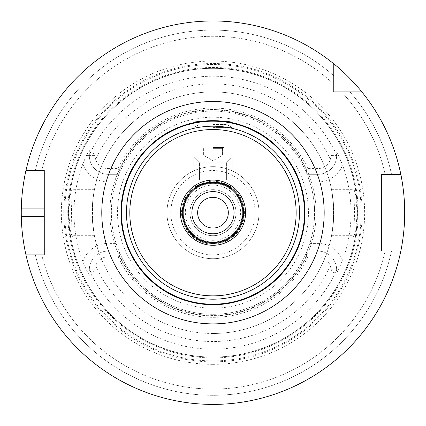 <?xml version="1.0" encoding="UTF-8"?>
<svg xmlns="http://www.w3.org/2000/svg" width="426" height="426" viewBox="0 0 426 426"><rect width="100%" height="100%" fill="white"/><g stroke="black" fill="none" stroke-linecap="round" stroke-linejoin="round"><path stroke-width="0.32" stroke-dasharray="2.13 1.6" d="M212.979 148.365L222.569 148.365L212.979 148.365M212.979 155.176L222.569 155.176L212.979 155.176M212.979 147.508L224.049 147.508L212.979 147.508M212.979 124.504L226.84 124.504L212.979 124.504M212.979 127.571L232.154 127.571L212.979 127.571M193.809 122.688C194.948 122.012 201.338 121.335 212.979 120.67C224.624 121.335 231.014 122.012 232.154 122.688C231.014 122.012 224.624 121.335 212.979 120.67C201.338 121.335 194.948 122.012 193.809 122.688L193.809 127.571L193.809 122.688M193.809 188.75L199.384 185.198L212.979 182.019L226.579 185.198L232.154 188.75L226.579 185.198L212.979 182.019L224.486 182.019L212.979 182.019L199.384 185.198L193.809 188.75L193.809 157.098L232.154 157.098L193.809 157.098L232.154 157.098L193.809 157.098L199.56 162.849L226.403 162.849L199.56 162.849L226.403 162.849L199.56 162.849L193.809 157.098L193.809 188.75M212.979 182.019L224.486 182.019L212.979 182.019M212.979 189.687A23.004 23.004 0 0 0 189.975 212.696A23.004 23.004 0 0 0 212.979 235.7A23.004 23.004 0 0 0 235.988 212.696A23.004 23.004 0 0 0 212.979 189.687M212.979 228.032A15.336 15.336 0 0 0 226.265 205.023A15.336 15.336 0 0 0 199.698 205.023A15.336 15.336 0 0 0 212.979 228.032M212.979 304.718A92.027 92.027 0 0 0 292.678 166.683A92.027 92.027 0 0 0 133.285 166.683A92.027 92.027 0 0 0 212.979 304.718M212.979 243.368A30.677 30.677 0 0 0 239.545 197.355A30.677 30.677 0 0 0 186.418 197.355A30.677 30.677 0 0 0 212.979 243.368A30.677 30.677 0 0 0 239.545 197.355A30.677 30.677 0 0 0 186.418 197.355A30.677 30.677 0 0 0 212.979 243.368A30.677 30.677 0 0 0 239.545 197.355A30.677 30.677 0 0 0 186.418 197.355A30.677 30.677 0 0 0 212.979 243.368M212.979 244.135A31.444 31.444 0 0 0 240.211 196.972A31.444 31.444 0 0 0 185.752 196.972A31.444 31.444 0 0 0 212.979 244.135A31.444 31.444 0 0 0 240.211 196.972A31.444 31.444 0 0 0 185.752 196.972A31.444 31.444 0 0 0 212.979 244.135M25.959 170.517L44.267 170.517L44.267 254.87L25.959 254.87A191.721 191.721 0 0 0 212.979 404.412A191.721 191.721 0 0 0 379.012 116.836A191.721 191.721 0 0 0 46.945 116.836A191.721 191.721 0 0 0 212.979 404.412A191.721 191.721 0 0 0 400.829 251.036L381.696 251.036L381.696 174.351L400.829 174.351A191.721 191.721 0 0 0 361.871 91.909L333.766 91.909L333.766 63.804A191.721 191.721 0 0 0 25.959 170.517L35.315 170.517L25.959 170.517A191.721 191.721 0 0 1 333.766 63.804M333.766 84.156L333.766 75.743L333.766 84.156A176.38 176.38 0 0 0 41.716 170.517L35.315 170.517L41.716 170.517A176.38 176.38 0 0 1 333.766 84.156M391.515 174.351A182.605 182.605 0 0 0 349.932 91.909A182.605 182.605 0 0 1 391.515 174.351L385.147 174.351A176.38 176.38 0 0 0 341.519 91.909A176.38 176.38 0 0 1 385.147 174.351L391.515 174.351M333.766 75.743A182.605 182.605 0 0 0 35.315 170.517A182.605 182.605 0 0 1 333.766 75.743M400.829 174.351A191.721 191.721 0 0 0 361.871 91.909M35.315 254.87L25.959 254.87L35.315 254.87A182.605 182.605 0 0 0 391.515 251.036L400.829 251.036L391.515 251.036A182.605 182.605 0 0 1 35.315 254.87M353.836 188.675L354.57 212.691L353.782 236.68L355.635 230.61L357.201 213.245L355.763 195.486L353.836 188.675M352.893 212.696L352.893 189.687L352.893 212.696M333.452 203.985L333.452 221.403L331.55 235.7L332.663 228.964L333.766 212.696L333.441 203.878L331.55 189.687L333.452 203.985A120.782 120.782 0 0 0 212.979 91.909A120.782 120.782 0 0 0 92.511 203.985L94.407 189.687L93.299 196.423L92.197 212.696L92.522 221.509L94.407 235.7L92.511 221.403L92.511 203.985M212.979 315.842A103.145 103.145 0 0 0 316.097 215.178A103.145 103.145 0 0 0 217.942 109.668A103.145 103.145 0 0 0 110.105 205.257A103.145 103.145 0 0 0 212.979 315.842A103.145 103.145 0 0 0 302.306 161.124A103.145 103.145 0 0 0 123.657 161.124A103.145 103.145 0 0 0 212.979 315.842M92.511 221.403A120.782 120.782 0 0 0 212.979 333.478A120.782 120.782 0 0 0 333.452 221.403M72.127 236.712L71.392 212.696L72.18 188.707L70.327 194.778L68.762 212.143L70.199 229.902L72.127 236.712M73.07 212.696L73.07 189.687L73.07 212.696M212.979 333.478A120.782 120.782 0 0 0 317.583 152.3A120.782 120.782 0 0 0 108.38 152.3A120.782 120.782 0 0 0 212.979 333.478M118.897 174.314L119.701 172.397L119.339 170.48L118.109 168.563L108.034 168.563A12.961 12.961 0 0 1 95.664 159.468L94.625 155.602C93.209 152.093 91.441 152.055 89.322 155.485L89.322 155.602A18.712 18.712 0 0 0 108.034 174.314L118.897 174.314L116.122 181.982L108.034 181.982A26.38 26.38 0 0 1 82.916 163.669L86.34 155.602L89.322 150.069L89.322 155.602A18.712 18.712 0 0 0 108.034 174.314L118.897 174.314M119.701 252.996L118.897 251.074L108.034 251.074L108.034 243.406L116.122 243.406L118.897 251.074L108.034 251.074A18.712 18.712 0 0 0 89.322 269.786L89.322 269.903C91.441 273.332 93.209 273.295 94.625 269.786L95.664 265.92A12.961 12.961 0 0 1 108.034 256.83L118.109 256.83L119.339 254.913L119.701 252.996A101.612 101.612 0 0 0 212.979 314.303A101.612 101.612 0 0 0 300.98 161.891A101.612 101.612 0 0 0 124.983 161.891A101.612 101.612 0 0 0 212.979 314.303A101.612 101.612 0 0 0 306.257 252.996L306.624 254.913L307.854 256.83L317.929 256.83A12.961 12.961 0 0 1 330.299 265.92L331.337 269.786C332.754 273.295 334.522 273.332 336.641 269.903L336.641 269.786A18.712 18.712 0 0 0 317.929 251.074L307.066 251.074L306.257 252.996M336.641 269.903L336.641 269.786A18.712 18.712 0 0 0 317.929 251.074L307.066 251.074L309.84 243.406L317.929 243.406A26.38 26.38 0 0 1 342.547 260.307L338.51 269.786L336.641 273.167M309.84 181.982L307.066 174.314L317.929 174.314L317.929 181.982L309.84 181.982A101.612 101.612 0 0 1 309.84 243.406M306.257 172.397L307.066 174.314L317.929 174.314A18.712 18.712 0 0 0 336.641 155.602L336.641 155.485C334.522 152.055 332.754 152.093 331.337 155.602L330.299 159.468A12.961 12.961 0 0 1 317.929 168.563L307.854 168.563L306.624 170.48L306.257 172.397A101.612 101.612 0 0 0 119.701 172.397M116.122 243.406A101.612 101.612 0 0 1 116.122 181.982M306.624 170.48A102.719 102.719 0 0 0 119.339 170.48M307.854 168.563A104.636 104.636 0 0 0 118.109 168.563M108.034 256.83L108.034 251.074A18.712 18.712 0 0 0 89.322 269.786L89.322 269.903M317.929 168.563L317.929 174.314A18.712 18.712 0 0 0 336.641 155.602L336.641 155.485M89.322 155.485L89.322 150.069M119.339 254.913A102.719 102.719 0 0 0 306.624 254.913M118.109 256.83A104.636 104.636 0 0 0 307.854 256.83M89.322 275.318L86.34 269.786L82.916 261.718A26.38 26.38 0 0 1 108.034 243.406M82.916 163.669A138.998 138.998 0 0 0 82.916 261.718M336.641 152.22L338.51 155.602L342.547 165.08A26.38 26.38 0 0 1 317.929 181.982M342.547 260.307A138.04 138.04 0 0 0 342.547 165.08M212.979 357.92A145.229 145.229 0 0 0 338.75 140.079A145.229 145.229 0 0 0 87.213 140.079A145.229 145.229 0 0 0 212.979 357.92M212.979 235.7A23.004 23.004 0 0 0 232.905 201.189A23.004 23.004 0 0 0 193.058 201.189A23.004 23.004 0 0 0 212.979 235.7M212.979 240.317A27.626 27.626 0 0 0 236.904 198.883A27.626 27.626 0 0 0 189.059 198.883A27.626 27.626 0 0 0 212.979 240.317M212.979 242.027A29.335 29.335 0 0 0 238.384 198.026A29.335 29.335 0 0 0 187.578 198.026A29.335 29.335 0 0 0 212.979 242.027A29.335 29.335 0 0 0 238.384 198.026A29.335 29.335 0 0 0 187.578 198.026A29.335 29.335 0 0 0 212.979 242.027M212.979 254.87A42.179 42.179 0 0 0 249.508 191.604A42.179 42.179 0 0 0 176.455 191.604A42.179 42.179 0 0 0 212.979 254.87M212.979 258.704A46.013 46.013 0 0 0 252.831 189.687A46.013 46.013 0 0 0 173.132 189.687A46.013 46.013 0 0 0 212.979 258.704A46.013 46.013 0 0 0 252.831 189.687A46.013 46.013 0 0 0 173.132 189.687A46.013 46.013 0 0 0 212.979 258.704M212.979 357.057A144.366 144.366 0 0 0 338.004 140.511A144.366 144.366 0 0 0 87.958 140.511A144.366 144.366 0 0 0 212.979 357.057A144.366 144.366 0 0 0 338.004 140.511A144.366 144.366 0 0 0 87.958 140.511A144.366 144.366 0 0 0 212.979 357.057A144.366 144.366 0 0 0 338.004 140.511A144.366 144.366 0 0 0 87.958 140.511A144.366 144.366 0 0 0 212.979 357.057M212.979 361.876A149.185 149.185 0 0 0 342.179 138.104A149.185 149.185 0 0 0 83.784 138.104A149.185 149.185 0 0 0 212.979 361.876M212.979 364.342A151.651 151.651 0 0 0 344.315 136.868A151.651 151.651 0 0 0 81.648 136.868A151.651 151.651 0 0 0 212.979 364.342M41.716 254.87A176.38 176.38 0 0 0 385.147 251.036A176.38 176.38 0 0 1 41.716 254.87M25.959 254.87A191.721 191.721 0 0 0 400.829 251.036M212.979 180.102L226.403 180.102L212.979 180.102M108.034 168.563L108.034 181.982M94.625 155.602L89.322 155.602A18.712 18.712 0 0 0 108.034 174.314M94.625 269.786L86.34 269.786M108.034 251.074A18.712 18.712 0 0 0 89.322 269.786M95.664 265.92A128.828 128.828 0 0 0 330.299 265.92M89.322 270.457A136.485 136.485 0 0 0 336.641 270.457M331.337 155.602L338.51 155.602M317.929 174.314A18.712 18.712 0 0 0 336.641 155.602M336.641 154.931A136.485 136.485 0 0 0 89.322 154.931M330.299 159.468A128.828 128.828 0 0 0 95.664 159.468M317.929 256.83L317.929 243.406M331.337 269.786L336.641 269.786A18.712 18.712 0 0 0 317.929 251.074M86.34 155.602L89.322 155.602M338.51 269.786L336.641 269.786M212.979 308.168A95.477 95.477 0 0 0 295.665 164.958A95.477 95.477 0 0 0 130.297 164.958A95.477 95.477 0 0 0 212.979 308.168M212.979 357.19A144.494 144.494 0 0 0 338.116 140.447A144.494 144.494 0 0 0 87.847 140.447A144.494 144.494 0 0 0 212.979 357.19M212.979 360.891A148.2 148.2 0 0 0 341.327 138.594A148.2 148.2 0 0 0 84.636 138.594A148.2 148.2 0 0 0 212.979 360.891M222.569 155.176L222.569 148.365L224.049 147.508L224.049 124.504L224.049 147.508L222.569 148.365L222.569 155.176L212.979 160.714L203.394 155.176L203.394 148.365L201.913 147.508L201.913 124.504L201.913 147.508L203.394 148.365L203.394 155.176L212.979 160.714L222.569 155.176M199.123 124.504L193.809 127.571L199.123 124.504M226.84 124.504L232.154 127.571L232.154 122.688L232.154 127.571L226.84 124.504M232.154 188.75L232.154 157.098L226.403 162.849L232.154 157.098L232.154 188.75M226.403 180.102L226.403 162.849L226.403 180.102L224.486 182.019L226.403 180.102M199.56 180.102L199.56 162.849L199.56 180.102L201.477 182.019L199.56 180.102M331.55 235.7L352.893 235.7L353.782 236.686M331.55 189.687L352.893 189.687L353.782 188.707M94.407 189.687L73.07 189.687L72.18 188.707M94.407 235.7L73.07 235.7L72.18 236.686"/><path stroke-width="0.64" d="M232.154 122.688C233.331 120.489 192.632 120.489 193.809 122.688C192.632 120.489 233.331 120.489 232.154 122.688M195.31 187.621C200.406 180.699 225.556 180.699 230.652 187.621C227.282 184.628 221.392 182.759 212.979 182.019C204.571 182.759 198.681 184.628 195.31 187.621M212.979 304.718A92.027 92.027 0 0 0 292.678 166.683A92.027 92.027 0 0 0 133.285 166.683A92.027 92.027 0 0 0 212.979 304.718M212.979 245.285A32.594 32.594 0 0 0 241.207 196.397A32.594 32.594 0 0 0 184.756 196.397A32.594 32.594 0 0 0 212.979 245.285M212.979 243.368A30.677 30.677 0 0 0 239.545 197.355A30.677 30.677 0 0 0 186.418 197.355A30.677 30.677 0 0 0 212.979 243.368M212.979 233.783A21.087 21.087 0 0 0 231.243 202.148A21.087 21.087 0 0 0 194.719 202.148A21.087 21.087 0 0 0 212.979 233.783M212.979 228.032A15.336 15.336 0 0 0 226.265 205.023A15.336 15.336 0 0 0 199.698 205.023A15.336 15.336 0 0 0 212.979 228.032M333.766 91.909L333.766 63.804C348.196 75.082 361.978 91.862 361.871 91.909L333.766 91.909M400.829 174.351C400.733 173.861 404.817 192.174 404.7 212.696C404.817 233.214 400.733 251.526 400.829 251.036L381.696 251.036L381.696 174.351L400.829 174.351A191.721 191.721 0 0 0 361.871 91.909M333.766 63.804A191.721 191.721 0 0 0 25.959 170.517L44.267 170.517L44.267 254.87L25.959 254.87C26.061 255.35 21.593 237.053 21.3 216.53A191.721 191.721 0 0 1 21.3 208.862C21.593 188.335 26.061 170.038 25.959 170.517M25.959 254.87A191.721 191.721 0 0 0 400.829 251.036M212.979 304.207A91.51 91.51 0 0 0 292.231 166.939A91.51 91.51 0 0 0 133.732 166.939A91.51 91.51 0 0 0 212.979 304.207M212.979 299.185A86.489 86.489 0 0 0 287.885 169.447A86.489 86.489 0 0 0 138.077 169.447A86.489 86.489 0 0 0 212.979 299.185M212.979 295.862A83.171 83.171 0 0 0 285.01 171.108A83.171 83.171 0 0 0 140.953 171.108A83.171 83.171 0 0 0 212.979 295.862M212.979 242.602A29.911 29.911 0 0 0 238.88 197.739A29.911 29.911 0 0 0 187.078 197.739A29.911 29.911 0 0 0 212.979 242.602M212.979 323.893A111.197 111.197 0 0 0 309.281 157.098A111.197 111.197 0 0 0 116.681 157.098A111.197 111.197 0 0 0 212.979 323.893M44.267 216.53L21.3 216.53M44.267 208.862L21.3 208.862"/></g></svg>
